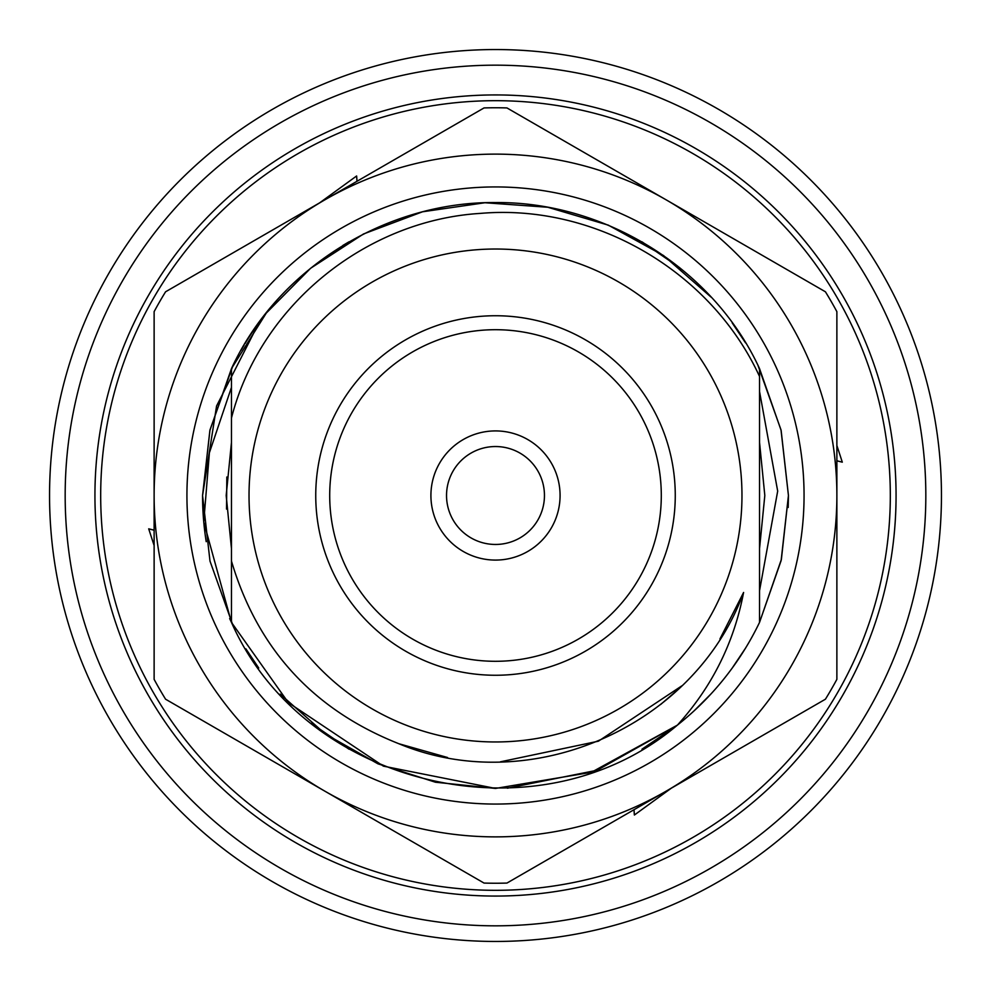 <?xml version="1.0" encoding="UTF-8"?>
<svg xmlns="http://www.w3.org/2000/svg" width="991" height="991" viewBox="0 0 991 991"><rect width="100%" height="100%" fill="white"/><g stroke="black" fill="none" stroke-linecap="round" stroke-linejoin="round"><path stroke-width="1.49" d="M666.187 791.14L825.416 699.212A387.741 387.741 0 0 0 836.875 679.355L836.875 311.645A387.741 387.741 0 0 0 825.416 291.788L506.958 107.932A387.741 387.741 0 0 0 484.042 107.932L165.584 291.788A387.741 387.741 0 0 0 154.125 311.645L154.125 679.355A387.741 387.741 0 0 0 165.584 699.212L484.042 883.068A387.741 387.741 0 0 0 506.958 883.068L666.187 791.14A341.375 341.375 0 0 0 666.187 199.86A341.375 341.375 0 0 0 154.125 495.5A341.375 341.375 0 0 0 666.187 791.14M186.927 495.5A308.573 308.573 0 0 1 649.786 228.277A308.573 308.573 0 0 1 649.786 762.723A308.573 308.573 0 0 1 186.927 495.5M710.943 297.003L663.487 255.505L608.251 225.118L547.788 207.255L484.909 202.746L422.525 211.789L363.511 233.975L310.617 268.264L266.294 313.069L259.072 322.533L266.294 313.069L231.46 368.615C277.443 268.784 385.648 201.532 495.5 202.56C605.352 201.532 713.557 268.784 759.54 368.615C713.557 268.784 605.352 201.532 495.5 202.56C385.648 201.532 277.443 268.784 231.46 368.615C277.443 268.784 385.648 201.532 495.5 202.56C605.352 201.532 713.557 268.784 759.54 368.615C713.557 268.784 605.352 201.532 495.5 202.56C385.648 201.532 277.443 268.784 231.46 368.615L266.294 313.069A292.94 292.94 0 0 0 259.072 322.533L216.571 405.988L202.56 495.5L209.993 561.104L232.959 625.445L209.993 561.104L202.56 495.5L209.993 429.896L232.959 365.555L209.993 429.896L202.56 495.5L203.75 521.935L209.398 452.714L231.46 387.382M311.273 723.269L349.005 749.184L311.273 723.269M788.192 507.479L788.44 495.5L781.007 429.896L758.041 365.555L781.007 429.896L788.44 495.5L781.366 559.469L759.54 622.385L759.54 376.481C711.476 271.695 595.467 203.428 480.486 213.387C365.345 220.374 260.1 305.835 231.46 418.053L231.46 561.067C257.487 648.832 313.193 709.68 398.543 743.597C530.185 798.647 694.765 726.676 743.597 592.457C734.046 642.688 711.984 686.912 677.41 725.115A292.94 292.94 0 0 0 759.54 622.385L781.131 560.572L788.44 495.5L781.131 430.428L759.54 368.615L759.54 460.394M679.727 267.731L641.982 241.816L679.727 267.731M349.018 241.816L342.849 245.471L349.018 241.816M641.97 749.196L677.41 725.115L597.139 770.242L507.392 788.204M231.46 368.652L209.881 430.453L202.56 495.5L203.75 521.935L231.46 622.385A292.94 292.94 0 0 1 229.664 618.582M226.53 509.101L226.828 476.993M759.54 590.698L777.687 491.115L759.54 391.519M231.46 442.444L231.46 548.556L226.183 495.5L231.46 442.444M759.54 548.556L764.817 495.5L759.54 442.444M634.029 809.709L634.376 815.023L671.328 788.179M633.967 809.746L634.376 815.023M836.875 460.778L842.3 462.165L836.875 445.479M836.875 460.852L842.3 462.165M356.971 181.291L356.624 175.977L319.672 202.821M357.033 181.254L356.624 175.977M154.125 530.222L148.7 528.835L154.125 545.521M154.125 530.148L148.7 528.835M100.686 495.5A394.814 394.814 0 0 0 692.907 837.42A394.814 394.814 0 0 0 692.907 153.58A394.814 394.814 0 0 0 100.686 495.5M677.126 690.331L660.625 704.502M725.065 585.21A246.474 246.474 0 0 0 541.148 253.287A246.474 246.474 0 0 0 249.026 495.5A246.474 246.474 0 0 0 725.065 585.21M206.215 541.668A292.94 292.94 0 0 1 202.56 495.5M241.147 350.182L244.108 345.116L241.147 350.182M245.099 343.468L246.152 341.746L245.099 343.468M246.648 340.941L247.948 338.872L246.648 340.941M248.023 338.749L249.782 335.999L248.023 338.749M249.819 335.949L251.627 333.199L249.819 335.949M251.64 333.187L258.354 323.512L251.64 333.187M677.41 725.115L591.354 772.323L495.5 788.44L383.393 766.142L288.356 702.644L231.46 622.385L288.356 702.644L383.393 766.142L495.5 788.44L591.354 772.323L677.41 725.115L591.354 772.323L495.5 788.44L383.393 766.142L288.356 702.644L231.46 622.385C304.15 787.486 538.311 842.945 677.41 725.115M743.597 592.457L719.937 638.96M681.82 685.859L598.415 741.181L500.405 761.819M447.548 757.508L399.051 743.783M231.46 368.615L231.46 418.053M231.46 561.067L231.46 622.385M49.55 495.5A445.95 445.95 0 0 1 718.475 109.295A445.95 445.95 0 0 1 718.475 881.705A445.95 445.95 0 0 1 49.55 495.5M94.938 495.5A400.562 400.562 0 0 0 695.781 842.4A400.562 400.562 0 0 0 695.781 148.6A400.562 400.562 0 0 0 94.938 495.5M65.171 495.5A430.329 430.329 0 0 0 710.658 868.178A430.329 430.329 0 0 0 710.658 122.822A430.329 430.329 0 0 0 65.171 495.5M315.745 495.5A179.755 179.755 0 0 0 585.384 651.174A179.755 179.755 0 0 0 585.384 339.826A179.755 179.755 0 0 0 315.745 495.5M329.706 495.5A165.794 165.794 0 0 0 578.397 639.084A165.794 165.794 0 0 0 578.397 351.916A165.794 165.794 0 0 0 329.706 495.5M430.912 495.5A64.588 64.588 0 0 0 527.794 551.43A64.588 64.588 0 0 0 527.794 439.57A64.588 64.588 0 0 0 430.912 495.5M446.532 495.5A48.968 48.968 0 0 0 519.978 537.902A48.968 48.968 0 0 0 519.978 453.098A48.968 48.968 0 0 0 446.532 495.5M245.904 648.845L258.75 668.033M280.168 694.109L325.444 734.034L377.955 763.826L435.445 782.221L495.5 788.44M693.997 710.943L710.943 693.997M732.213 668.07L745.529 648.151M745.529 342.849L732.213 322.93"/></g></svg>
